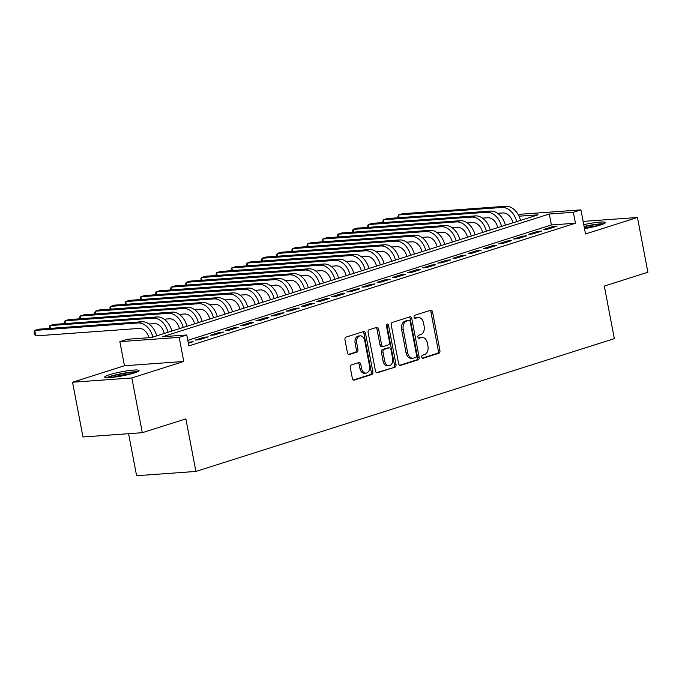 <?xml version="1.0" encoding="UTF-8"?>
<svg xmlns="http://www.w3.org/2000/svg" width="682" height="682" viewBox="0 0 682 682"><rect width="100%" height="100%" fill="white"/><g stroke="black" fill="none" stroke-linecap="round" stroke-linejoin="round"><path stroke-width="1.02" d="M421.706 357.104A1.543 1.074 85.9 0 0 422.857 358.314A1.543 1.074 85.9 0 0 423.036 358.28L438.841 353.259A2.208 1.543 85.9 0 0 439.924 350.633L432.541 311.938A2.208 1.543 85.9 0 0 430.896 310.208A2.208 1.543 85.9 0 0 430.64 310.259L414.827 315.28A1.543 1.074 85.9 0 0 414.076 317.113A1.543 1.074 85.9 0 0 415.227 318.323A1.543 1.074 85.9 0 0 415.406 318.289L417.452 317.642A7.05 4.927 85.9 0 1 418.254 317.48A7.05 4.927 85.9 0 1 423.522 323.004L424.136 326.235A7.05 4.927 85.9 0 1 420.692 334.623L418.646 335.271A1.543 1.074 85.9 0 0 417.887 337.104A1.543 1.074 85.9 0 0 419.046 338.315A1.543 1.074 85.9 0 0 419.217 338.281L421.263 337.633A7.05 4.927 85.9 0 1 422.064 337.479A7.05 4.927 85.9 0 1 427.341 343.003L427.955 346.226A7.05 4.927 85.9 0 1 424.502 354.614L422.456 355.271A1.543 1.074 85.9 0 0 421.706 357.104M134.405 372.935A17.519 2.072 -10.8 0 0 139.102 370.556A17.519 2.072 -10.8 0 0 128.08 370.71A17.519 2.072 -10.8 0 0 109.401 374.742A17.519 2.072 -10.8 0 0 104.696 377.12A17.519 2.072 -10.8 0 0 115.718 376.967A17.519 2.072 -10.8 0 0 134.405 372.935M584.508 228.615A17.519 2.072 -10.8 0 0 600.595 224.975A17.519 2.072 -10.8 0 0 605.292 222.596A17.519 2.072 -10.8 0 0 583.758 224.659M351.349 364.955A2.208 1.543 85.9 0 0 350.275 367.572L352.347 378.433A2.208 1.543 85.9 0 0 353.992 380.155A2.208 1.543 85.9 0 0 354.248 380.104L371.801 374.537A2.208 1.543 85.9 0 0 372.883 371.912L365.501 333.217A2.208 1.543 85.9 0 0 363.856 331.486A2.208 1.543 85.9 0 0 363.6 331.537L346.038 337.113A2.208 1.543 85.9 0 0 344.964 339.73L347.462 352.85A2.208 1.543 85.9 0 0 349.116 354.572A2.208 1.543 85.9 0 0 349.363 354.521L356.882 352.142A2.208 1.543 85.9 0 0 357.956 349.516L356.72 343.012A5.899 4.118 85.9 0 1 360.275 335.868A5.899 4.118 85.9 0 1 364.674 340.488L369.533 365.961A5.899 4.118 85.9 0 1 365.978 373.105A5.899 4.118 85.9 0 1 361.579 368.493L360.769 364.248A2.208 1.543 85.9 0 0 359.116 362.517A2.208 1.543 85.9 0 0 358.868 362.568L351.349 364.955M142.291 432.703L82.982 436.992L72.539 382.235L131.848 377.947L142.291 432.703L185.879 418.876L195.905 471.441L614.337 338.639L604.312 286.073L647.9 272.237L637.457 217.481L585.531 233.96L580.936 209.868L573.349 212.273L575.438 223.227L188.846 345.919L186.757 334.973L179.178 337.377L119.87 341.665L127.449 339.252L151.489 337.513L538.089 214.821L519.019 216.203M131.848 377.947L183.773 361.469L179.178 337.377M398.629 363.745A2.208 1.543 85.9 0 0 400.274 365.467A2.208 1.543 85.9 0 0 400.522 365.424L418.083 359.849A2.208 1.543 85.9 0 0 419.166 357.223L411.783 318.528A2.208 1.543 85.9 0 0 410.129 316.798A2.208 1.543 85.9 0 0 409.882 316.849L392.32 322.424A2.208 1.543 85.9 0 0 391.246 325.041L398.629 363.745M394.946 367.189L377.385 372.764A2.208 1.543 85.9 0 1 377.129 372.815A2.208 1.543 85.9 0 1 375.484 371.085L368.101 332.39A2.208 1.543 85.9 0 1 369.184 329.764L376.694 327.377A2.208 1.543 85.9 0 1 376.95 327.334A2.208 1.543 85.9 0 1 378.595 329.056L381.588 344.751A2.208 1.543 85.9 0 0 383.233 346.482A2.208 1.543 85.9 0 0 383.489 346.43L388.476 344.845A2.208 1.543 85.9 0 0 389.55 342.228L386.43 325.885A1.543 1.074 85.9 0 1 387.367 324.018A1.543 1.074 85.9 0 1 388.518 325.229L396.02 364.572A2.208 1.543 85.9 0 1 394.946 367.189L376.481 372.662M637.457 217.481L583.136 221.403M547.902 229.118L556.998 226.228L552.991 226.518L543.895 229.408L547.902 229.118M532.744 233.926L541.84 231.045L537.834 231.334L528.738 234.216L532.744 233.926M517.578 238.743L526.674 235.853L522.668 236.143L513.572 239.032L517.578 238.743M502.421 243.551L511.517 240.661L507.51 240.951L498.414 243.841L502.421 243.551M487.255 248.359L496.36 245.477L492.344 245.767L483.248 248.649L487.255 248.359M472.097 253.175L481.194 250.285L477.187 250.575L468.091 253.465L472.097 253.175M456.94 257.984L466.036 255.102L462.029 255.392L452.933 258.273L456.94 257.984M441.774 262.8L450.87 259.91L446.863 260.2L437.767 263.09L441.774 262.8M426.617 267.608L435.713 264.718L431.706 265.008L422.61 267.898L426.617 267.608M411.459 272.425L420.555 269.535L416.549 269.825L407.452 272.715L411.459 272.425M396.293 277.233L405.389 274.343L401.383 274.633L392.286 277.523L396.293 277.233M381.136 282.041L390.232 279.16L386.225 279.45L377.129 282.331L381.136 282.041M365.97 286.858L375.066 283.968L371.059 284.258L361.963 287.148L365.97 286.858M350.812 291.666L359.908 288.784L355.902 289.074L346.806 291.956L350.812 291.666M335.655 296.482L344.751 293.592L340.744 293.882L331.648 296.772L335.655 296.482M320.489 301.291L329.585 298.401L325.578 298.69L316.482 301.58L320.489 301.291M305.331 306.099L314.428 303.217L310.421 303.507L301.325 306.388L305.331 306.099M290.174 310.915L299.27 308.025L295.263 308.315L286.159 311.205L290.174 310.915M275.008 315.723L284.104 312.842L280.097 313.132L271.001 316.013L275.008 315.723M259.851 320.54L268.947 317.65L264.94 317.94L255.844 320.83L259.851 320.54M244.685 325.348L253.781 322.458L249.774 322.748L240.678 325.638L244.685 325.348M229.527 330.156L238.623 327.275L234.617 327.565L225.52 330.446L229.527 330.156M214.37 334.973L223.466 332.083L219.459 332.373L210.363 335.263L214.37 334.973M199.204 339.781L208.3 336.899L204.293 337.189L195.197 340.071L199.204 339.781M575.438 223.227L551.397 224.966L187.78 340.361M188.334 343.234L193.142 341.708L188.155 342.304M128.583 433.701L136.596 475.729L195.905 471.441M183.773 361.469L124.465 365.757L72.539 382.235M124.465 365.757L119.87 341.665M518.491 215.145L521.628 214.157L580.936 209.868M573.349 212.273L549.308 214.012L162.708 336.703L186.757 334.973M551.397 224.966L549.308 214.012M552.991 226.518L553.17 227.447M537.834 231.334L538.004 232.255M522.668 236.143L522.847 237.072M507.51 240.951L507.689 241.88M492.344 245.767L492.523 246.688M477.187 250.575L477.366 251.505M462.029 255.392L462.2 256.313M446.863 260.2L447.042 261.129M431.706 265.008L431.885 265.937M416.549 269.825L416.719 270.745M401.383 274.633L401.562 275.562M386.225 279.45L386.404 280.37M371.059 284.258L371.238 285.187M355.902 289.074L356.081 289.995M340.744 293.882L340.915 294.812M325.578 298.69L325.757 299.62M310.421 303.507L310.6 304.428M295.263 308.315L295.434 309.244M280.097 313.132L280.276 314.052M264.94 317.94L265.11 318.869M249.774 322.748L249.953 323.677M234.617 327.565L234.796 328.485M219.459 332.373L219.63 333.302M204.293 337.189L204.472 338.11M189.136 341.997L189.315 342.927M422.064 337.479L420.462 337.59A7.05 4.927 85.9 0 0 419.66 337.752L421.263 337.633M418.467 338.127L419.66 337.752M418.254 317.48L416.651 317.599A7.05 4.927 85.9 0 0 415.85 317.752L417.452 317.642M414.647 318.136L415.85 317.752M422.277 358.127L437.239 353.378A2.208 1.543 85.9 0 0 438.321 350.753L430.939 312.049A2.208 1.543 85.9 0 0 429.941 310.481M399.618 365.313L416.48 359.96A2.208 1.543 85.9 0 0 417.563 357.342L410.18 318.639A2.208 1.543 85.9 0 0 409.183 317.07M415.875 357.359A1.543 1.074 85.9 0 0 416.625 355.518L410.146 321.554A1.543 1.074 85.9 0 0 408.995 320.344A1.543 1.074 85.9 0 0 408.816 320.378L406.66 321.06A7.05 4.927 85.9 0 0 403.215 329.457L407.64 352.671A7.05 4.927 85.9 0 0 412.908 358.195A7.05 4.927 85.9 0 0 413.718 358.041L415.875 357.359M407.572 320.472A1.543 1.074 85.9 0 0 407.393 320.463A1.543 1.074 85.9 0 0 407.214 320.497L408.816 320.378M412.908 358.195L411.306 358.314A7.05 4.927 85.9 0 1 406.037 352.79L401.613 329.568A7.05 4.927 85.9 0 1 405.057 321.179L407.214 320.497M381.886 346.55A2.208 1.543 85.9 0 1 381.63 346.592A2.208 1.543 85.9 0 1 379.985 344.87L376.993 329.176A2.208 1.543 85.9 0 0 376.004 327.599M393.344 367.308A2.208 1.543 85.9 0 0 394.418 364.682L386.916 325.34A1.543 1.074 85.9 0 0 386.6 324.589M384.699 361.042A5.899 4.118 85.9 0 0 389.098 365.654A5.899 4.118 85.9 0 0 392.653 358.51L390.948 349.534A2.208 1.543 85.9 0 0 389.294 347.811A2.208 1.543 85.9 0 0 389.047 347.854L384.06 349.44A2.208 1.543 85.9 0 0 382.986 352.065L384.699 361.042L383.096 361.153A5.899 4.118 85.9 0 0 387.495 365.774L389.098 365.654M387.947 347.939A2.208 1.543 85.9 0 0 387.691 347.922A2.208 1.543 85.9 0 0 387.444 347.973L389.047 347.854M383.096 361.153L381.383 352.176A2.208 1.543 85.9 0 1 382.457 349.559L387.444 347.973M365.978 373.105L364.376 373.225A5.899 4.118 85.9 0 1 359.977 368.604L359.167 364.358A2.208 1.543 85.9 0 0 358.169 362.79M360.275 335.868L358.672 335.987A5.899 4.118 85.9 0 0 355.109 343.131L356.72 343.012M348.459 354.418L355.279 352.253A2.208 1.543 85.9 0 0 356.354 349.636L355.109 343.131M353.336 380.002L370.198 374.648A2.208 1.543 85.9 0 0 371.281 372.031L363.898 333.327A2.208 1.543 85.9 0 0 362.901 331.759M512.941 222.801A11.227 7.928 -107.6 0 0 502.941 212.955L497.681 213.33M398.22 217.754L397.956 216.373L398.586 214.941L501.901 207.473A16.845 11.884 72.4 0 1 516.734 221.599M399.115 217.694L398.586 214.941L402.38 213.739L505.686 206.271A16.845 11.884 72.4 0 1 520.528 220.397M584.142 226.688A15.157 1.79 169.2 0 1 602.368 224.369M598.054 225.725A14.032 1.654 -10.8 0 0 584.38 227.924M603.723 223.824A17.4 2.055 -10.8 0 0 584.09 226.424M108.071 377.692A15.157 1.79 169.2 0 1 125.684 373.165A15.157 1.79 169.2 0 1 136.178 372.329M131.865 373.676A14.032 1.654 -10.8 0 0 125.641 374.444A14.032 1.654 -10.8 0 0 112.581 377.359M137.534 371.775A17.4 2.055 -10.8 0 0 126.196 372.807A17.4 2.055 -10.8 0 0 106.605 377.675M497.775 227.618A11.227 7.928 -107.6 0 0 487.783 217.763L482.524 218.146M383.062 222.571L382.798 221.19L383.429 219.757L486.735 212.29A16.845 11.884 72.4 0 1 501.577 226.407M383.957 222.502L383.429 219.757L387.223 218.555L490.529 211.088A16.845 11.884 72.4 0 1 505.362 225.205M482.617 232.426A11.227 7.928 -107.6 0 0 472.626 222.579L467.358 222.954M367.896 227.379L367.632 225.998L368.271 224.566L471.577 217.098A16.845 11.884 72.4 0 1 486.411 231.224M368.792 227.319L368.271 224.566L372.057 223.364L475.371 215.896A16.845 11.884 72.4 0 1 490.205 230.022M467.46 237.242A11.227 7.928 -107.6 0 0 457.46 227.387L452.2 227.771M352.739 232.195L352.475 230.814L353.106 229.374L456.42 221.914A16.845 11.884 72.4 0 1 471.253 236.032M353.634 232.127L353.106 229.374L356.899 228.172L460.205 220.712A16.845 11.884 72.4 0 1 475.039 234.83M452.294 242.05A11.227 7.928 -107.6 0 0 442.303 232.195L437.043 232.579M337.573 237.004L337.317 235.622L337.948 234.19L441.254 226.722A16.845 11.884 72.4 0 1 456.088 240.848M338.468 236.935L337.948 234.19L341.733 232.988L445.048 225.52A16.845 11.884 72.4 0 1 459.881 239.646M437.136 246.858A11.227 7.928 -107.6 0 0 427.137 237.012L421.877 237.387M322.416 241.812L322.151 240.431L322.791 238.998L426.097 231.53A16.845 11.884 72.4 0 1 440.93 245.656M323.311 241.752L322.791 238.998L326.576 237.796L429.882 230.328A16.845 11.884 72.4 0 1 444.724 244.454M421.97 251.675A11.227 7.928 -107.6 0 0 411.979 241.82L406.719 242.204M307.258 246.628L306.994 245.247L307.625 243.815L410.931 236.347A16.845 11.884 72.4 0 1 425.773 250.465M308.153 246.56L307.625 243.815L311.418 242.613L414.724 235.145A16.845 11.884 72.4 0 1 429.558 249.262M406.813 256.483A11.227 7.928 -107.6 0 0 396.822 246.637L391.553 247.012M292.092 251.436L291.828 250.055L292.467 248.623L395.773 241.155A16.845 11.884 72.4 0 1 410.607 255.281M292.987 251.377L292.467 248.623L296.252 247.421L399.567 239.953A16.845 11.884 72.4 0 1 414.4 254.079M391.656 261.3A11.227 7.928 -107.6 0 0 381.656 251.445L376.396 251.828M276.935 256.253L276.67 254.872L277.301 253.44L380.616 245.972A16.845 11.884 72.4 0 1 395.449 260.089M277.83 256.185L277.301 253.44L281.095 252.229L384.401 244.77A16.845 11.884 72.4 0 1 399.234 258.887M376.49 266.108A11.227 7.928 -107.6 0 0 366.498 256.253L361.238 256.637M261.777 261.061L261.513 259.68L262.144 258.248L365.45 250.78A16.845 11.884 72.4 0 1 380.292 264.906M262.672 260.993L262.144 258.248L265.937 257.046L369.243 249.578A16.845 11.884 72.4 0 1 384.077 263.704M361.332 270.916A11.227 7.928 -107.6 0 0 351.341 261.07L346.072 261.445M246.611 265.869L246.347 264.488L246.986 263.056L350.292 255.597A16.845 11.884 72.4 0 1 365.126 269.714M247.506 265.81L246.986 263.056L250.771 261.854L354.086 254.386A16.845 11.884 72.4 0 1 368.919 268.512M346.175 275.733A11.227 7.928 -107.6 0 0 336.175 265.878L330.915 266.261M231.454 270.686L231.189 269.305L231.82 267.873L335.135 260.405A16.845 11.884 72.4 0 1 349.968 274.531M232.349 270.618L231.82 267.873L235.614 266.671L338.92 259.203A16.845 11.884 72.4 0 1 353.753 273.32M331.009 280.541A11.227 7.928 -107.6 0 0 321.017 270.694L315.757 271.069M216.288 275.494L216.032 274.113L216.663 272.681L319.969 265.213A16.845 11.884 72.4 0 1 334.802 279.339M217.183 275.434L216.663 272.681L220.448 271.479L323.762 264.011A16.845 11.884 72.4 0 1 338.596 278.137M315.851 285.357A11.227 7.928 -107.6 0 0 305.851 275.502L300.592 275.886M201.13 280.311L200.866 278.929L201.497 277.497L304.811 270.029A16.845 11.884 72.4 0 1 319.645 284.147M202.025 280.242L201.497 277.497L205.291 276.287L308.596 268.827A16.845 11.884 72.4 0 1 323.438 282.945M300.685 290.165A11.227 7.928 -107.6 0 0 290.694 280.311L285.434 280.694M185.973 285.119L185.709 283.738L186.339 282.305L289.645 274.837A16.845 11.884 72.4 0 1 304.487 288.963M186.868 285.05L186.339 282.305L190.133 281.103L293.439 273.635A16.845 11.884 72.4 0 1 308.273 287.761M285.528 294.974A11.227 7.928 -107.6 0 0 275.537 285.127L270.268 285.502M170.807 289.927L170.543 288.546L171.182 287.113L274.488 279.654A16.845 11.884 72.4 0 1 289.321 293.772M171.702 289.867L171.182 287.113L174.967 285.911L278.282 278.444A16.845 11.884 72.4 0 1 293.115 292.569M270.37 299.79A11.227 7.928 -107.6 0 0 260.371 289.935L255.111 290.319M155.649 294.743L155.385 293.362L156.016 291.93L259.331 284.462A16.845 11.884 72.4 0 1 274.164 298.588M156.545 294.675L156.016 291.93L159.81 290.728L263.116 283.26A16.845 11.884 72.4 0 1 277.949 297.378M255.204 304.598A11.227 7.928 -107.6 0 0 245.213 294.752L239.953 295.127M140.492 299.551L140.228 298.17L140.859 296.738L244.165 289.27A16.845 11.884 72.4 0 1 258.998 303.396M141.379 299.492L140.859 296.738L144.652 295.536L247.958 288.068A16.845 11.884 72.4 0 1 262.792 302.194M240.047 309.415A11.227 7.928 -107.6 0 0 230.047 299.56L224.787 299.944M125.326 304.368L125.062 302.987L125.701 301.555L229.007 294.087A16.845 11.884 72.4 0 1 243.841 308.204M126.221 304.3L125.701 301.555L129.486 300.353L232.801 292.885A16.845 11.884 72.4 0 1 247.634 307.002M224.89 314.223A11.227 7.928 -107.6 0 0 214.89 304.377L209.63 304.752M110.169 309.176L109.904 307.795L110.535 306.363L213.85 298.895A16.845 11.884 72.4 0 1 228.683 313.021M111.064 309.117L110.535 306.363L114.329 305.161L217.635 297.693A16.845 11.884 72.4 0 1 232.468 311.819M209.724 319.031A11.227 7.928 -107.6 0 0 199.732 309.185L194.464 309.568M95.003 313.993L94.747 312.603L95.378 311.171L198.684 303.712A16.845 11.884 72.4 0 1 213.517 317.829M95.898 313.925L95.378 311.171L99.163 309.969L202.477 302.51A16.845 11.884 72.4 0 1 217.311 316.627M194.566 323.848A11.227 7.928 -107.6 0 0 184.566 313.993L179.306 314.376M79.845 318.801L79.581 317.42L80.212 315.988L183.526 308.52A16.845 11.884 72.4 0 1 198.36 322.646M80.74 318.733L80.212 315.988L84.005 314.786L187.311 307.318A16.845 11.884 72.4 0 1 202.153 321.444M179.4 328.656A11.227 7.928 -107.6 0 0 169.409 318.809L164.149 319.185M64.688 323.609L64.423 322.228L65.054 320.796L168.36 313.328A16.845 11.884 72.4 0 1 183.202 327.454M65.583 323.549L65.054 320.796L68.848 319.594L172.154 312.126A16.845 11.884 72.4 0 1 186.987 326.252M164.243 333.472A11.227 7.928 -107.6 0 0 154.251 323.618L148.983 324.001M49.522 328.426L49.257 327.045L49.897 325.612L153.203 318.144A16.845 11.884 72.4 0 1 168.036 332.262M50.417 328.357L49.897 325.612L53.682 324.41L156.996 316.942A16.845 11.884 72.4 0 1 171.83 331.06M148.94 337.701A11.227 7.928 -107.6 0 0 139.085 328.434L35.779 335.894L34.518 334.044L34.1 331.853L34.731 330.42L138.045 322.953A16.845 11.884 72.4 0 1 152.879 337.079M35.779 335.894L34.731 330.42L38.524 329.218L141.83 321.751A16.845 11.884 72.4 0 1 156.664 335.876M430.939 312.049L432.541 311.938M438.321 350.753L439.924 350.633M437.239 353.378L438.841 353.259M410.18 318.639L411.783 318.528M417.563 357.342L419.166 357.223M416.48 359.96L418.083 359.849M400.019 365.458L400.522 365.424M405.057 321.179L406.66 321.06M401.613 329.568L403.215 329.457M406.037 352.79L407.64 352.671M376.882 372.798L377.385 372.764M376.993 329.176L378.595 329.056M379.985 344.87L381.588 344.751M386.916 325.34L388.518 325.229M394.418 364.682L396.02 364.572M382.457 349.559L384.06 349.44M381.383 352.176L382.986 352.065M359.167 364.358L360.769 364.248M359.977 368.604L361.579 368.493M356.354 349.636L357.956 349.516M355.279 352.253L356.882 352.142M348.86 354.563L349.363 354.521M363.898 333.327L365.501 333.217M371.281 372.031L372.883 371.912M370.198 374.648L371.801 374.537M353.736 380.147L354.248 380.104M505.686 206.271L501.901 207.473M490.529 211.088L486.735 212.29M475.371 215.896L471.577 217.098M460.205 220.712L456.42 221.914M445.048 225.52L441.254 226.722M429.882 230.328L426.097 231.53M414.724 235.145L410.931 236.347M399.567 239.953L395.773 241.155M384.401 244.77L380.616 245.972M369.243 249.578L365.45 250.78M354.086 254.386L350.292 255.597M338.92 259.203L335.135 260.405M323.762 264.011L319.969 265.213M308.596 268.827L304.811 270.029M293.439 273.635L289.645 274.837M278.282 278.444L274.488 279.654M263.116 283.26L259.331 284.462M247.958 288.068L244.165 289.27M232.801 292.885L229.007 294.087M217.635 297.693L213.85 298.895M202.477 302.51L198.684 303.712M187.311 307.318L183.526 308.52M172.154 312.126L168.36 313.328M156.996 316.942L153.203 318.144M141.83 321.751L138.045 322.953M407.393 320.463L408.995 320.344M381.63 346.592L383.233 346.482M387.691 347.922L389.294 347.811"/></g></svg>
